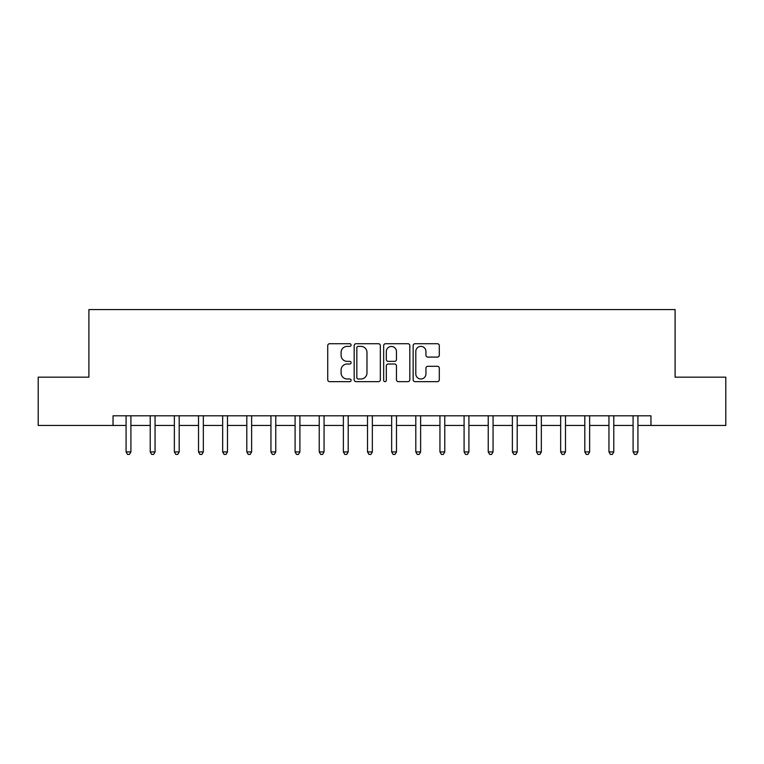 <?xml version="1.0" encoding="UTF-8"?>
<svg xmlns="http://www.w3.org/2000/svg" width="764" height="764" viewBox="0 0 764 764"><rect width="100%" height="100%" fill="white"/><g stroke="black" fill="none" stroke-linecap="round" stroke-linejoin="round"><path stroke-width="1.15" d="M351.096 345.051A1.327 1.327 0 0 0 349.769 343.724L329.628 343.724A1.9 1.9 0 0 0 327.727 345.624L327.727 379.746A1.9 1.9 0 0 0 329.628 381.647L349.769 381.647A1.327 1.327 0 0 0 351.096 380.319A1.327 1.327 0 0 0 349.769 378.992L347.162 378.992A6.064 6.064 0 0 1 341.097 372.928L341.097 370.082A6.064 6.064 0 0 1 347.162 364.008L349.769 364.008A1.327 1.327 0 0 0 351.096 362.69A1.327 1.327 0 0 0 349.769 361.362L347.162 361.362A6.064 6.064 0 0 1 341.097 355.289L341.097 352.452A6.064 6.064 0 0 1 347.162 346.378L349.769 346.378A1.327 1.327 0 0 0 351.096 345.051M437.409 357.094A1.9 1.9 0 0 0 439.3 355.193L439.3 345.624A1.9 1.9 0 0 0 437.409 343.724L415.033 343.724A1.9 1.9 0 0 0 413.143 345.624L413.143 379.746A1.9 1.9 0 0 0 415.033 381.647L437.409 381.647A1.9 1.9 0 0 0 439.3 379.746L439.3 368.181A1.9 1.9 0 0 0 437.409 366.29L427.83 366.29A1.9 1.9 0 0 0 425.94 368.181L425.94 373.921A5.071 5.071 0 0 1 420.868 378.992A5.071 5.071 0 0 1 415.797 373.921L415.797 351.45A5.071 5.071 0 0 1 420.868 346.378A5.071 5.071 0 0 1 425.94 351.45L425.94 355.193A1.9 1.9 0 0 0 427.83 357.094L437.409 357.094M113.043 425.462L38.2 425.462L38.2 377.168L88.901 377.168L88.901 309.573L675.099 309.573L675.099 377.168L725.8 377.168L725.8 425.462L650.957 425.462L650.957 415.797L113.043 415.797L113.043 425.462L126.079 425.462M380.338 345.624A1.9 1.9 0 0 0 378.447 343.724L356.072 343.724A1.9 1.9 0 0 0 354.181 345.624L354.181 379.746A1.9 1.9 0 0 0 356.072 381.647L378.447 381.647A1.9 1.9 0 0 0 380.338 379.746L380.338 345.624M385.553 343.724L407.928 343.724A1.9 1.9 0 0 1 409.819 345.624L409.819 379.746A1.9 1.9 0 0 1 407.928 381.647L398.35 381.647A1.9 1.9 0 0 1 396.459 379.746L396.459 365.908A1.9 1.9 0 0 0 394.558 364.008L388.207 364.008A1.9 1.9 0 0 0 386.317 365.908L386.317 380.319A1.327 1.327 0 0 1 384.989 381.647A1.327 1.327 0 0 1 383.662 380.319L383.662 345.624A1.9 1.9 0 0 1 385.553 343.724M130.911 425.462L150.221 425.462M155.054 425.462L174.364 425.462M179.196 425.462L198.516 425.462M203.339 425.462L222.658 425.462M227.481 425.462L246.801 425.462M251.623 425.462L270.943 425.462M275.766 425.462L295.085 425.462M299.908 425.462L319.228 425.462M324.06 425.462L343.37 425.462M348.203 425.462L367.513 425.462M372.345 425.462L391.655 425.462M396.487 425.462L415.797 425.462M420.63 425.462L439.94 425.462M444.772 425.462L464.092 425.462M468.915 425.462L488.234 425.462M493.057 425.462L512.377 425.462M517.199 425.462L536.519 425.462M541.342 425.462L560.661 425.462M565.484 425.462L584.804 425.462M589.636 425.462L608.946 425.462M613.779 425.462L633.089 425.462M637.921 425.462L650.957 425.462M358.163 346.378A1.327 1.327 0 0 0 356.836 347.706L356.836 377.664A1.327 1.327 0 0 0 358.163 378.992L360.904 378.992A6.064 6.064 0 0 0 366.978 372.928L366.978 352.452A6.064 6.064 0 0 0 360.904 346.378L358.163 346.378M396.459 351.545A5.071 5.071 0 0 0 391.388 346.474A5.071 5.071 0 0 0 386.317 351.545L386.317 359.462A1.9 1.9 0 0 0 388.207 361.362L394.558 361.362A1.9 1.9 0 0 0 396.459 359.462L396.459 351.545M131.15 415.797L131.045 416.046A1.929 1.929 0 0 0 130.911 416.762L130.911 451.916L126.079 451.916L126.079 416.762A1.929 1.929 0 0 0 125.945 416.046L125.84 415.797M130.911 451.916L129.46 454.427L127.531 454.427L126.079 451.916M155.293 415.797L155.197 416.046A1.929 1.929 0 0 0 155.054 416.762L155.054 451.916L150.221 451.916L150.221 416.762A1.929 1.929 0 0 0 150.088 416.046L149.983 415.797M155.054 451.916L153.602 454.427L151.673 454.427L150.221 451.916M179.435 415.797L179.339 416.046A1.929 1.929 0 0 0 179.196 416.762L179.196 451.916L174.364 451.916L174.364 416.762A1.929 1.929 0 0 0 174.23 416.046L174.125 415.797M179.196 451.916L177.745 454.427L175.815 454.427L174.364 451.916M203.577 415.797L203.482 416.046A1.929 1.929 0 0 0 203.339 416.762L203.339 451.916L198.516 451.916L198.516 416.762A1.929 1.929 0 0 0 198.373 416.046L198.277 415.797M203.339 451.916L201.887 454.427L199.958 454.427L198.516 451.916M227.72 415.797L227.624 416.046A1.929 1.929 0 0 0 227.481 416.762L227.481 451.916L222.658 451.916L222.658 416.762A1.929 1.929 0 0 0 222.515 416.046L222.419 415.797M227.481 451.916L226.039 454.427L224.1 454.427L222.658 451.916M251.862 415.797L251.767 416.046A1.929 1.929 0 0 0 251.623 416.762L251.623 451.916L246.801 451.916L246.801 416.762A1.929 1.929 0 0 0 246.657 416.046L246.562 415.797M251.623 451.916L250.181 454.427L248.243 454.427L246.801 451.916M276.005 415.797L275.909 416.046A1.929 1.929 0 0 0 275.766 416.762L275.766 451.916L270.943 451.916L270.943 416.762A1.929 1.929 0 0 0 270.8 416.046L270.704 415.797M275.766 451.916L274.324 454.427L272.385 454.427L270.943 451.916M300.147 415.797L300.051 416.046A1.929 1.929 0 0 0 299.908 416.762L299.908 451.916L295.085 451.916L295.085 416.762A1.929 1.929 0 0 0 294.942 416.046L294.847 415.797M299.908 451.916L298.466 454.427L296.537 454.427L295.085 451.916M324.299 415.797L324.194 416.046A1.929 1.929 0 0 0 324.06 416.762L324.06 451.916L319.228 451.916L319.228 416.762A1.929 1.929 0 0 0 319.085 416.046L318.989 415.797M324.06 451.916L322.609 454.427L320.679 454.427L319.228 451.916M348.441 415.797L348.336 416.046A1.929 1.929 0 0 0 348.203 416.762L348.203 451.916L343.37 451.916L343.37 416.762A1.929 1.929 0 0 0 343.227 416.046L343.132 415.797M348.203 451.916L346.751 454.427L344.822 454.427L343.37 451.916M372.584 415.797L372.479 416.046A1.929 1.929 0 0 0 372.345 416.762L372.345 451.916L367.513 451.916L367.513 416.762A1.929 1.929 0 0 0 367.379 416.046L367.274 415.797M372.345 451.916L370.893 454.427L368.964 454.427L367.513 451.916M396.726 415.797L396.621 416.046A1.929 1.929 0 0 0 396.487 416.762L396.487 451.916L391.655 451.916L391.655 416.762A1.929 1.929 0 0 0 391.521 416.046L391.416 415.797M396.487 451.916L395.036 454.427L393.107 454.427L391.655 451.916M420.868 415.797L420.773 416.046A1.929 1.929 0 0 0 420.63 416.762L420.63 451.916L415.797 451.916L415.797 416.762A1.929 1.929 0 0 0 415.664 416.046L415.559 415.797M420.63 451.916L419.178 454.427L417.249 454.427L415.797 451.916M445.011 415.797L444.915 416.046A1.929 1.929 0 0 0 444.772 416.762L444.772 451.916L439.94 451.916L439.94 416.762A1.929 1.929 0 0 0 439.806 416.046L439.701 415.797M444.772 451.916L443.321 454.427L441.391 454.427L439.94 451.916M469.153 415.797L469.058 416.046A1.929 1.929 0 0 0 468.915 416.762L468.915 451.916L464.092 451.916L464.092 416.762A1.929 1.929 0 0 0 463.949 416.046L463.853 415.797M468.915 451.916L467.463 454.427L465.534 454.427L464.092 451.916M493.296 415.797L493.2 416.046A1.929 1.929 0 0 0 493.057 416.762L493.057 451.916L488.234 451.916L488.234 416.762A1.929 1.929 0 0 0 488.091 416.046L487.995 415.797M493.057 451.916L491.615 454.427L489.676 454.427L488.234 451.916M517.438 415.797L517.343 416.046A1.929 1.929 0 0 0 517.199 416.762L517.199 451.916L512.377 451.916L512.377 416.762A1.929 1.929 0 0 0 512.233 416.046L512.138 415.797M517.199 451.916L515.757 454.427L513.819 454.427L512.377 451.916M541.581 415.797L541.485 416.046A1.929 1.929 0 0 0 541.342 416.762L541.342 451.916L536.519 451.916L536.519 416.762A1.929 1.929 0 0 0 536.376 416.046L536.28 415.797M541.342 451.916L539.9 454.427L537.961 454.427L536.519 451.916M565.723 415.797L565.627 416.046A1.929 1.929 0 0 0 565.484 416.762L565.484 451.916L560.661 451.916L560.661 416.762A1.929 1.929 0 0 0 560.518 416.046L560.423 415.797M565.484 451.916L564.042 454.427L562.113 454.427L560.661 451.916M589.875 415.797L589.77 416.046A1.929 1.929 0 0 0 589.636 416.762L589.636 451.916L584.804 451.916L584.804 416.762A1.929 1.929 0 0 0 584.661 416.046L584.565 415.797M589.636 451.916L588.184 454.427L586.255 454.427L584.804 451.916M614.017 415.797L613.912 416.046A1.929 1.929 0 0 0 613.779 416.762L613.779 451.916L608.946 451.916L608.946 416.762A1.929 1.929 0 0 0 608.803 416.046L608.707 415.797M613.779 451.916L612.327 454.427L610.398 454.427L608.946 451.916M638.16 415.797L638.055 416.046A1.929 1.929 0 0 0 637.921 416.762L637.921 451.916L633.089 451.916L633.089 416.762A1.929 1.929 0 0 0 632.955 416.046L632.85 415.797M637.921 451.916L636.469 454.427L634.54 454.427L633.089 451.916"/></g></svg>
